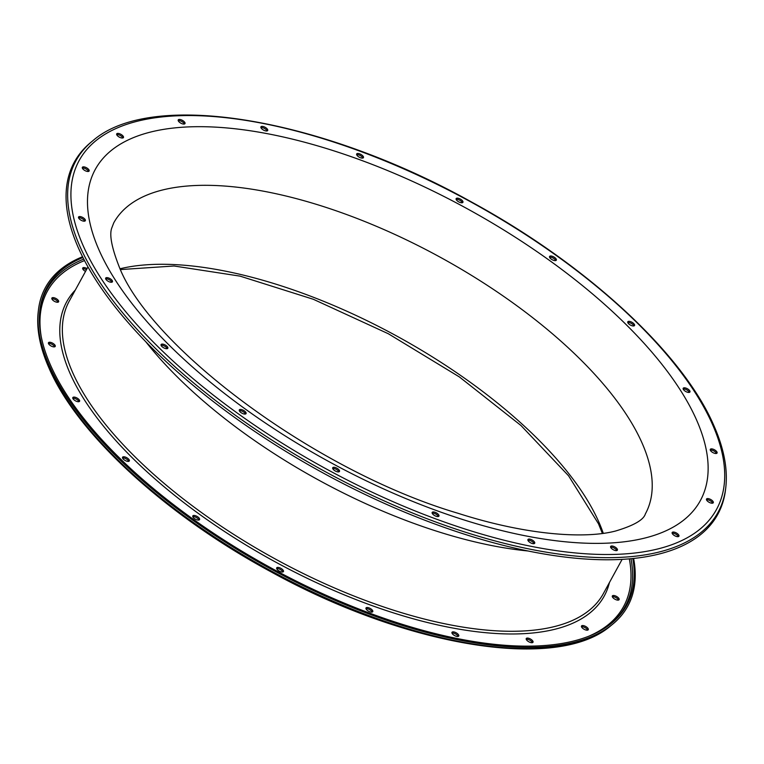 <?xml version="1.0" encoding="UTF-8"?>
<svg xmlns="http://www.w3.org/2000/svg" width="764" height="764" viewBox="0 0 764 764"><rect width="100%" height="100%" fill="white"/><g stroke="black" fill="none" stroke-linecap="round" stroke-linejoin="round"><path stroke-width="1.15" d="M359.128 153.679A3.849 1.604 28.7 0 0 356.692 153.956A3.849 1.604 28.7 0 0 361.019 157.928A3.849 1.604 28.7 0 0 363.444 157.651A3.849 1.604 28.7 0 0 359.128 153.679M356.673 154.691A3.849 1.604 -151.3 0 1 358.497 154.825A3.849 1.604 -151.3 0 1 362.843 158.062M263.36 126.557A3.849 1.604 28.7 0 0 260.935 126.834A3.849 1.604 28.7 0 0 265.251 130.806A3.849 1.604 28.7 0 0 267.687 130.529A3.849 1.604 28.7 0 0 263.36 126.557M260.906 127.569A3.849 1.604 -151.3 0 1 262.73 127.703A3.849 1.604 -151.3 0 1 267.075 130.94M180.667 119.633A3.849 1.604 28.7 0 0 178.241 119.91A3.849 1.604 28.7 0 0 182.558 123.883A3.849 1.604 28.7 0 0 184.983 123.606A3.849 1.604 28.7 0 0 180.667 119.633M178.213 120.645A3.849 1.604 -151.3 0 1 180.037 120.779A3.849 1.604 -151.3 0 1 184.382 124.016M119.136 133.585A3.849 1.604 28.7 0 0 116.711 133.862A3.849 1.604 28.7 0 0 121.027 137.835A3.849 1.604 28.7 0 0 123.453 137.558A3.849 1.604 28.7 0 0 119.136 133.585M116.682 134.598A3.849 1.604 -151.3 0 1 118.506 134.731A3.849 1.604 -151.3 0 1 122.851 137.969M84.794 167.049A3.849 1.604 28.7 0 0 82.359 167.326A3.849 1.604 28.7 0 0 86.676 171.298A3.849 1.604 28.7 0 0 89.111 171.021A3.849 1.604 28.7 0 0 84.794 167.049M82.34 168.061A3.849 1.604 -151.3 0 1 84.164 168.195A3.849 1.604 -151.3 0 1 88.5 171.432M80.994 216.747A3.849 1.604 28.7 0 0 78.568 217.024A3.849 1.604 28.7 0 0 82.884 220.997A3.849 1.604 28.7 0 0 85.32 220.72A3.849 1.604 28.7 0 0 80.994 216.747M78.539 217.759A3.849 1.604 -151.3 0 1 80.363 217.902A3.849 1.604 -151.3 0 1 84.709 221.13M108.116 277.819A3.849 1.604 28.7 0 0 105.69 278.096A3.849 1.604 28.7 0 0 110.006 282.069A3.849 1.604 28.7 0 0 112.442 281.792A3.849 1.604 28.7 0 0 108.116 277.819M105.671 278.831A3.849 1.604 -151.3 0 1 107.485 278.965A3.849 1.604 -151.3 0 1 111.83 282.202M163.506 344.287A3.849 1.604 28.7 0 0 161.08 344.564A3.849 1.604 28.7 0 0 165.396 348.527A3.849 1.604 28.7 0 0 167.822 348.26A3.849 1.604 28.7 0 0 163.506 344.287M161.051 345.299A3.849 1.604 -151.3 0 1 162.875 345.433A3.849 1.604 -151.3 0 1 167.22 348.671M241.739 409.628A3.849 1.604 28.7 0 0 239.304 409.905A3.849 1.604 28.7 0 0 243.63 413.878A3.849 1.604 28.7 0 0 246.056 413.601A3.849 1.604 28.7 0 0 241.739 409.628M239.285 410.64A3.849 1.604 -151.3 0 1 241.109 410.784A3.849 1.604 -151.3 0 1 245.454 414.021M335.157 467.472A3.849 1.604 28.7 0 0 332.722 467.749A3.849 1.604 28.7 0 0 337.048 471.722A3.849 1.604 28.7 0 0 339.474 471.445A3.849 1.604 28.7 0 0 335.157 467.472M332.703 468.485A3.849 1.604 -151.3 0 1 334.527 468.618A3.849 1.604 -151.3 0 1 338.863 471.856M434.611 512.138A3.849 1.604 28.7 0 0 432.185 512.415A3.849 1.604 28.7 0 0 436.502 516.388A3.849 1.604 28.7 0 0 438.937 516.111A3.849 1.604 28.7 0 0 434.611 512.138M432.157 513.15A3.849 1.604 -151.3 0 1 433.981 513.293A3.849 1.604 -151.3 0 1 438.326 516.531M530.378 539.26A3.849 1.604 28.7 0 0 527.943 539.537A3.849 1.604 28.7 0 0 532.269 543.51A3.849 1.604 28.7 0 0 534.695 543.233A3.849 1.604 28.7 0 0 530.378 539.26M527.924 540.272A3.849 1.604 -151.3 0 1 529.748 540.415A3.849 1.604 -151.3 0 1 534.093 543.653M613.072 546.184A3.849 1.604 28.7 0 0 610.637 546.461A3.849 1.604 28.7 0 0 614.963 550.433A3.849 1.604 28.7 0 0 617.388 550.156A3.849 1.604 28.7 0 0 613.072 546.184M610.617 547.196A3.849 1.604 -151.3 0 1 612.441 547.339A3.849 1.604 -151.3 0 1 616.787 550.577M674.602 532.231A3.849 1.604 28.7 0 0 672.177 532.508A3.849 1.604 28.7 0 0 676.493 536.481A3.849 1.604 28.7 0 0 678.919 536.204A3.849 1.604 28.7 0 0 674.602 532.231M672.148 533.243A3.849 1.604 -151.3 0 1 673.972 533.387A3.849 1.604 -151.3 0 1 678.317 536.624M708.944 498.768A3.849 1.604 28.7 0 0 706.519 499.045A3.849 1.604 28.7 0 0 710.835 503.018A3.849 1.604 28.7 0 0 713.27 502.741A3.849 1.604 28.7 0 0 708.944 498.768M706.499 499.78A3.849 1.604 -151.3 0 1 708.323 499.923A3.849 1.604 -151.3 0 1 712.659 503.161M458.581 198.344A3.849 1.604 28.7 0 0 456.156 198.621A3.849 1.604 28.7 0 0 460.472 202.594A3.849 1.604 28.7 0 0 462.908 202.317A3.849 1.604 28.7 0 0 458.581 198.344M456.137 199.356A3.849 1.604 -151.3 0 1 457.951 199.49A3.849 1.604 -151.3 0 1 462.296 202.727M552 256.188A3.849 1.604 28.7 0 0 549.574 256.465A3.849 1.604 28.7 0 0 553.89 260.428A3.849 1.604 28.7 0 0 556.326 260.161A3.849 1.604 28.7 0 0 552 256.188M549.545 257.201A3.849 1.604 -151.3 0 1 551.369 257.334A3.849 1.604 -151.3 0 1 555.714 260.572M630.233 321.539A3.849 1.604 28.7 0 0 627.798 321.806A3.849 1.604 28.7 0 0 632.124 325.779A3.849 1.604 28.7 0 0 634.55 325.502A3.849 1.604 28.7 0 0 630.233 321.539M627.779 322.542A3.849 1.604 -151.3 0 1 629.603 322.685A3.849 1.604 -151.3 0 1 633.948 325.922M685.623 387.997A3.849 1.604 28.7 0 0 683.188 388.274A3.849 1.604 28.7 0 0 687.514 392.247A3.849 1.604 28.7 0 0 689.94 391.97A3.849 1.604 28.7 0 0 685.623 387.997M683.169 389.01A3.849 1.604 -151.3 0 1 684.993 389.143A3.849 1.604 -151.3 0 1 689.329 392.381M712.745 449.07A3.849 1.604 28.7 0 0 710.31 449.347A3.849 1.604 28.7 0 0 714.636 453.319A3.849 1.604 28.7 0 0 717.062 453.042A3.849 1.604 28.7 0 0 712.745 449.07M710.291 450.082A3.849 1.604 -151.3 0 1 712.115 450.216A3.849 1.604 -151.3 0 1 716.46 453.453M526.234 639.277A3.849 1.604 -151.3 0 1 529.633 640.06A3.849 1.604 -151.3 0 1 532.327 642.486A3.849 1.604 -151.3 0 1 532.393 642.658M532.957 641.34A3.849 1.604 28.7 0 0 529.538 638.57A3.849 1.604 28.7 0 0 526.253 638.542A3.849 1.604 28.7 0 0 526.291 639.449A3.849 1.604 28.7 0 0 529.719 642.218A3.849 1.604 28.7 0 0 533.005 642.237A3.849 1.604 28.7 0 0 532.957 641.34M451.973 633.06A3.849 1.604 -151.3 0 1 455.373 633.843A3.849 1.604 -151.3 0 1 458.075 636.269A3.849 1.604 -151.3 0 1 458.133 636.441M458.706 635.123A3.849 1.604 28.7 0 0 455.277 632.353A3.849 1.604 28.7 0 0 451.992 632.325A3.849 1.604 28.7 0 0 452.04 633.232A3.849 1.604 28.7 0 0 455.459 636.001A3.849 1.604 28.7 0 0 458.744 636.02A3.849 1.604 28.7 0 0 458.706 635.123M365.985 608.707A3.849 1.604 -151.3 0 1 369.384 609.491A3.849 1.604 -151.3 0 1 372.078 611.916A3.849 1.604 -151.3 0 1 372.144 612.088M372.708 610.761A3.849 1.604 28.7 0 0 369.289 608.001A3.849 1.604 28.7 0 0 366.004 607.972A3.849 1.604 28.7 0 0 366.051 608.879A3.849 1.604 28.7 0 0 369.47 611.649A3.849 1.604 28.7 0 0 372.756 611.668A3.849 1.604 28.7 0 0 372.708 610.761M276.673 568.597A3.849 1.604 -151.3 0 1 280.073 569.381A3.849 1.604 -151.3 0 1 282.776 571.806A3.849 1.604 -151.3 0 1 282.833 571.978M283.396 570.651A3.849 1.604 28.7 0 0 279.977 567.891A3.849 1.604 28.7 0 0 276.692 567.862A3.849 1.604 28.7 0 0 276.74 568.769A3.849 1.604 28.7 0 0 280.159 571.539A3.849 1.604 28.7 0 0 283.444 571.558A3.849 1.604 28.7 0 0 283.396 570.651M122.536 457.98A3.849 1.604 -151.3 0 1 125.945 458.753A3.849 1.604 -151.3 0 1 128.638 461.189A3.849 1.604 -151.3 0 1 128.705 461.351M129.269 460.033A3.849 1.604 28.7 0 0 125.85 457.264A3.849 1.604 28.7 0 0 122.565 457.244A3.849 1.604 28.7 0 0 122.603 458.152A3.849 1.604 28.7 0 0 126.022 460.912A3.849 1.604 28.7 0 0 129.307 460.94A3.849 1.604 28.7 0 0 129.269 460.033M72.8 398.302A3.849 1.604 -151.3 0 1 76.209 399.075A3.849 1.604 -151.3 0 1 78.902 401.501A3.849 1.604 -151.3 0 1 78.969 401.673M79.532 400.355A3.849 1.604 28.7 0 0 76.114 397.586A3.849 1.604 28.7 0 0 72.828 397.567A3.849 1.604 28.7 0 0 72.866 398.464A3.849 1.604 28.7 0 0 76.285 401.234A3.849 1.604 28.7 0 0 79.571 401.262A3.849 1.604 28.7 0 0 79.532 400.355M48.447 343.456A3.849 1.604 -151.3 0 1 51.847 344.239A3.849 1.604 -151.3 0 1 54.55 346.665A3.849 1.604 -151.3 0 1 54.607 346.837M55.17 345.509A3.849 1.604 28.7 0 0 51.751 342.749A3.849 1.604 28.7 0 0 48.466 342.721A3.849 1.604 28.7 0 0 48.514 343.628A3.849 1.604 28.7 0 0 51.933 346.398A3.849 1.604 28.7 0 0 55.218 346.417A3.849 1.604 28.7 0 0 55.17 345.509M51.856 298.829A3.849 1.604 -151.3 0 1 55.256 299.603A3.849 1.604 -151.3 0 1 57.959 302.038A3.849 1.604 -151.3 0 1 58.016 302.2M58.58 300.882A3.849 1.604 28.7 0 0 55.161 298.113A3.849 1.604 28.7 0 0 51.876 298.094A3.849 1.604 28.7 0 0 51.923 299.001A3.849 1.604 28.7 0 0 55.342 301.77A3.849 1.604 28.7 0 0 58.627 301.79A3.849 1.604 28.7 0 0 58.58 300.882M82.693 268.775A3.849 1.604 -151.3 0 1 86.437 269.74M87.067 268.594A3.849 1.604 28.7 0 0 82.722 268.04A3.849 1.604 28.7 0 0 82.76 268.947A3.849 1.604 28.7 0 0 85.52 271.411M581.48 626.747A3.849 1.604 -151.3 0 1 584.88 627.53A3.849 1.604 -151.3 0 1 587.583 629.956A3.849 1.604 -151.3 0 1 587.65 630.128M588.213 628.81A3.849 1.604 28.7 0 0 584.794 626.041A3.849 1.604 28.7 0 0 581.499 626.012A3.849 1.604 28.7 0 0 581.547 626.919A3.849 1.604 28.7 0 0 584.966 629.689A3.849 1.604 28.7 0 0 588.251 629.708A3.849 1.604 28.7 0 0 588.213 628.81M612.327 596.703A3.849 1.604 -151.3 0 1 615.727 597.477A3.849 1.604 -151.3 0 1 618.42 599.912A3.849 1.604 -151.3 0 1 618.487 600.074M619.05 598.756A3.849 1.604 28.7 0 0 615.631 595.987A3.849 1.604 28.7 0 0 612.346 595.968A3.849 1.604 28.7 0 0 612.384 596.875A3.849 1.604 28.7 0 0 615.813 599.635A3.849 1.604 28.7 0 0 619.098 599.664A3.849 1.604 28.7 0 0 619.05 598.756M192.786 516.665A3.849 1.604 -151.3 0 1 196.186 517.438A3.849 1.604 -151.3 0 1 198.888 519.864A3.849 1.604 -151.3 0 1 198.955 520.036M199.519 518.718A3.849 1.604 28.7 0 0 196.1 515.948A3.849 1.604 28.7 0 0 192.805 515.929A3.849 1.604 28.7 0 0 192.853 516.827A3.849 1.604 28.7 0 0 196.272 519.596A3.849 1.604 28.7 0 0 199.557 519.625A3.849 1.604 28.7 0 0 199.519 518.718M82.55 256.742A331.901 138.685 28.7 0 0 38.429 310.088A331.901 138.685 28.7 0 0 49.249 365.469A331.901 138.685 28.7 0 0 319.113 593.217A331.901 138.685 28.7 0 0 612.461 624.36A331.901 138.685 28.7 0 0 633.633 558.446M92.759 140.796L91.231 142.047A366.768 153.258 28.7 0 0 78.549 248.271A366.768 153.258 28.7 0 0 432.195 523.015A366.768 153.258 28.7 0 0 725.571 489.342L725.8 487.375C727.863 468.743 723.842 448.029 713.719 425.242C682.577 353.111 586.542 264.707 472.238 202.403C320.804 117.761 151.568 89.226 92.759 140.796A366.013 152.943 28.7 0 0 80.105 246.791A366.013 152.943 28.7 0 0 433.026 520.981A366.013 152.943 28.7 0 0 725.8 487.375M82.923 257.487A330.545 138.122 28.7 0 0 39.862 310.251A330.545 138.122 28.7 0 0 50.644 365.412A330.545 138.122 28.7 0 0 319.4 592.234A330.545 138.122 28.7 0 0 611.544 623.243A330.545 138.122 28.7 0 0 632.802 558.532M610.923 625.611C557.921 671.967 406.811 646.936 270.504 571.558C165.893 515.117 77.594 434.296 49.135 368.363C39.976 347.735 36.328 328.969 38.2 312.056A331.146 138.37 28.7 0 0 49.001 367.312A331.146 138.37 28.7 0 0 318.254 594.545A331.146 138.37 28.7 0 0 610.923 625.611L612.461 624.36M603.274 533.291A303.041 126.633 28.7 0 0 598.68 521.65A303.041 126.633 28.7 0 0 387.701 331.194A303.041 126.633 28.7 0 0 120.091 268.756M641.913 442.69A303.041 126.633 28.7 0 0 372.593 224.702A303.041 126.633 28.7 0 0 113.75 222.859L111.907 227.643C109.137 234.262 111.573 247.326 119.213 266.827C149.782 346.226 314.224 471.025 458.314 513.37C527.905 535.65 585.883 538.926 615.669 530.99C633.748 525.575 643.641 519.873 645.37 513.905A303.041 126.633 28.7 0 0 641.913 442.69M99.225 250.468A344.889 144.119 28.7 0 0 482.38 525.451A344.889 144.119 28.7 0 0 696.396 419.598A344.889 144.119 28.7 0 0 313.25 144.616A344.889 144.119 28.7 0 0 99.225 250.468M83.286 245.951A363.301 151.816 28.7 0 0 486.897 535.621A363.301 151.816 28.7 0 0 712.344 424.115A363.301 151.816 28.7 0 0 308.732 134.445A363.301 151.816 28.7 0 0 83.286 245.951M83.744 259.101A329.79 137.806 28.7 0 0 39.757 311.244M84.517 260.581A328.434 137.243 28.7 0 0 41.218 336.571M75.292 290.091A306.402 128.037 28.7 0 0 70.212 373.749A306.402 128.037 28.7 0 0 357.963 600.351A306.402 128.037 28.7 0 0 609.443 582.531M87.975 266.932L69.247 301.121A304.483 127.235 28.7 0 0 72.723 372.679A304.483 127.235 28.7 0 0 343.322 591.708A304.483 127.235 28.7 0 0 603.398 593.561L622.116 559.372M145.8 341.756A304.483 127.235 28.7 0 0 527.924 550.968M110.981 280.971A304.483 127.235 28.7 0 0 111.42 282.269M588.643 636.278A328.434 137.243 28.7 0 0 629.335 558.856M610.77 623.863A329.79 137.806 28.7 0 0 630.997 558.713M602.376 533.415L598.518 523.846L568.559 475.781L520.952 425.481L459.326 376.9L388.341 333.753L313.374 299.297L240.077 276.138L174.058 265.996L120.473 269.577M38.2 312.056L38.429 310.088"/></g></svg>
